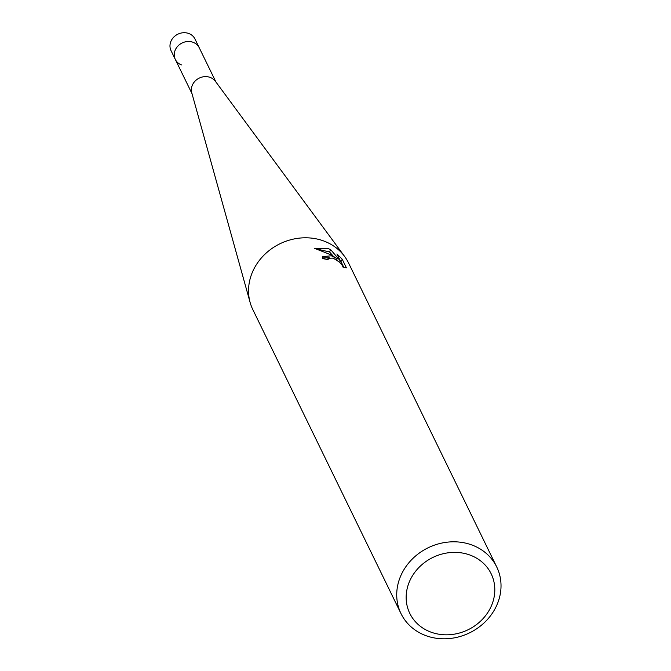<?xml version="1.0" encoding="UTF-8"?>
<svg xmlns="http://www.w3.org/2000/svg" width="671" height="671" viewBox="0 0 671 671"><rect width="100%" height="100%" fill="white"/><g stroke="black" fill="none" stroke-linecap="round" stroke-linejoin="round"><path stroke-width="1.01" d="M401.015 613.63L252.833 309.616A53.244 47.314 -26 0 1 250.115 302.445L191.763 92.774A13.311 11.826 -26 0 1 192.762 84.303A13.311 11.826 -26 0 1 203.732 76.737A13.311 11.826 -26 0 1 215.374 81.266L344.575 256.406A53.244 47.314 -26 0 1 348.551 262.965L496.733 566.978A53.244 47.314 -26 0 1 484.655 622.352A53.244 47.314 -26 0 1 425.372 635.445A53.244 47.314 -26 0 1 401.015 613.63A53.244 47.314 -26 0 1 413.093 558.255A53.244 47.314 -26 0 1 472.376 545.162A53.244 47.314 -26 0 1 496.733 566.978M181.413 64.902A13.311 11.826 -26 0 1 175.324 59.451A13.311 11.826 -26 0 1 175.651 49.184A13.311 11.826 -26 0 1 187.67 41.518A13.311 11.826 -26 0 1 199.253 47.784L215.953 82.038M250.115 302.445A53.244 47.314 -26 0 1 254.133 268.551A53.244 47.314 -26 0 1 324.194 241.149A53.244 47.314 -26 0 1 344.575 256.406M343.77 267.31L340.985 261.606L342.227 259.241L346.446 267.897L342.789 266.966L342.738 265.842L339.543 262.168L334.024 258.662L332.464 258.109L328.194 258.31L328.136 259.685A53.244 47.314 154 0 0 322.801 258.679L322.701 256.649L331.331 255.785L337.228 258.746L330.82 254.745L314.355 248.295L327.691 248.312L330.711 249.704L340.348 260.96L336.926 253.94L342.218 259.232M470.455 555.227A45.259 40.218 -26 0 1 490.056 608.681A45.259 40.218 -26 0 1 430.505 631.965A45.259 40.218 -26 0 1 410.904 578.519A45.259 40.218 -26 0 1 470.455 555.227M336.582 259.996L337.228 258.746M329.302 257.781L322.541 257.941M340.985 261.606L340.231 260.717M333.202 256.112L329.536 251.96L317.609 249.184M339.669 262.269L340.348 260.96M329.536 251.96L330.711 249.704M193.164 42.332A13.311 11.826 -26 0 1 199.253 47.784L194.976 39.002A13.311 11.826 -26 0 0 188.886 33.55A13.311 11.826 -26 0 0 174.066 36.821A13.311 11.826 -26 0 0 171.046 50.669L175.324 59.451A13.311 11.826 -26 0 1 178.343 45.603A13.311 11.826 -26 0 1 193.164 42.332M328.052 258.511L327.515 259.543M175.324 59.451L192.023 93.705"/></g></svg>
